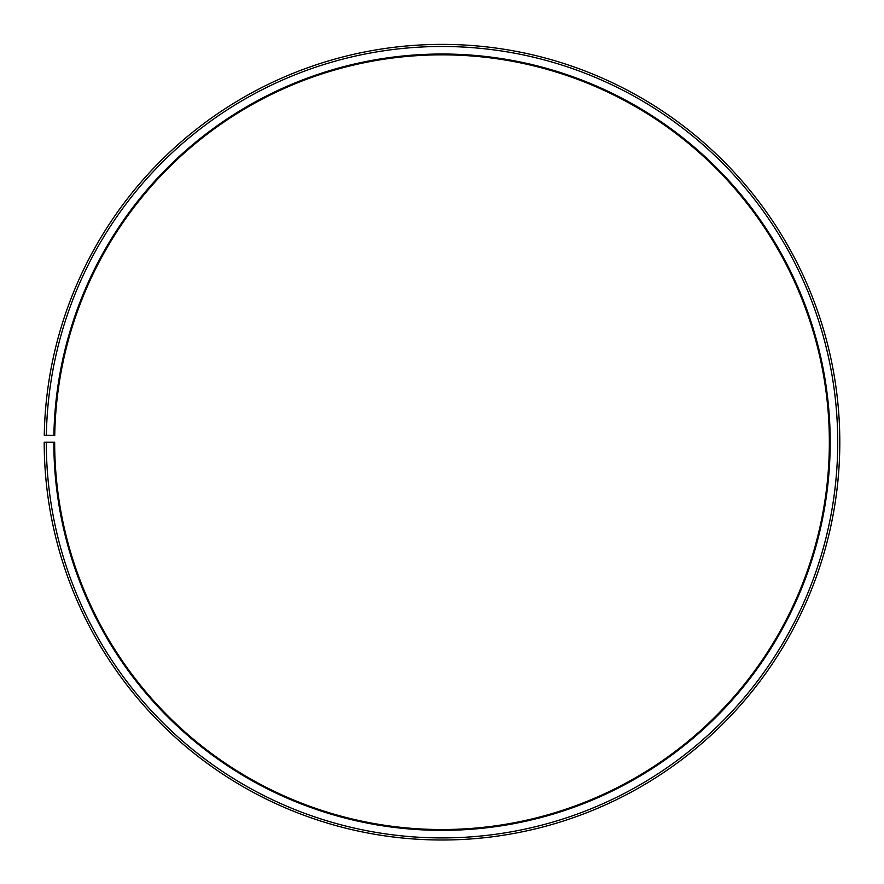 <?xml version="1.0" encoding="UTF-8"?>
<svg xmlns="http://www.w3.org/2000/svg" width="884" height="884" viewBox="0 0 884 884"><rect width="100%" height="100%" fill="white"/><g stroke="black" fill="none" stroke-linecap="round" stroke-linejoin="round"><path stroke-width="1.33" d="M54.731 435.436A387.336 387.336 0 0 1 639.563 109.019A387.336 387.336 0 0 1 633.717 778.76A387.336 387.336 0 0 1 54.664 442.199L53.836 442.199A388.175 388.175 0 0 0 634.137 779.489A388.175 388.175 0 0 0 639.994 108.301A388.175 388.175 0 0 0 53.891 435.414L54.731 435.436M46.288 442.199A395.712 395.712 0 0 0 637.872 786.042A395.712 395.712 0 0 0 643.839 101.826A395.712 395.712 0 0 0 46.355 435.293L44.255 435.248A397.811 397.811 0 0 1 644.911 100.025A397.811 397.811 0 0 1 638.9 787.854A397.811 397.811 0 0 1 44.2 442.199L53.836 442.199M46.355 435.293L53.891 435.414"/></g></svg>
